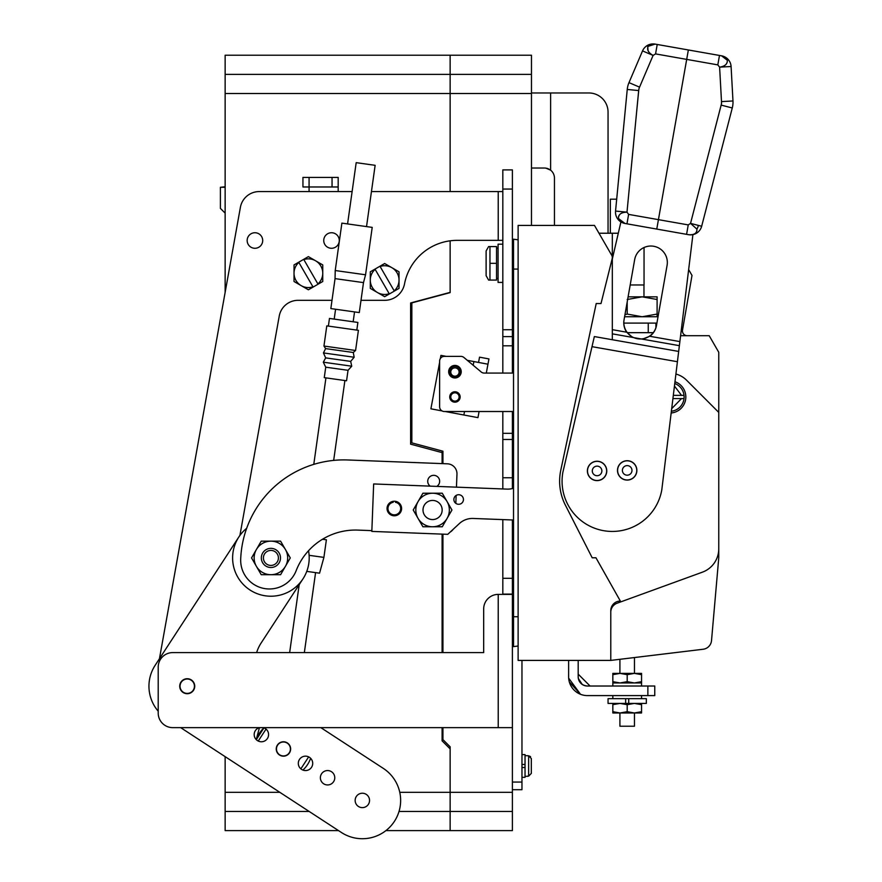 <?xml version="1.0" encoding="UTF-8"?>
<svg xmlns="http://www.w3.org/2000/svg" width="882" height="882" viewBox="0 0 882 882"><rect width="100%" height="100%" fill="white"/><g stroke="black" fill="none" stroke-linecap="round" stroke-linejoin="round"><path stroke-width="1.32" d="M512.398 519.961L512.398 830.601L385.919 830.601M225.142 292.361L225.142 93.514L450.14 93.514L450.14 191.57L450.14 93.514L531.471 93.514L531.471 225.417M450.14 292.626L450.14 240.819L450.14 292.626L411.85 302.879L411.85 442.874L442.94 451.209L442.94 463.645M512.398 792.312L450.14 792.312L450.14 746.822L442.94 739.623L442.94 727.639M442.94 652.592L442.94 534.15M531.471 93.514L531.471 55.224L225.142 55.224L225.142 93.514M450.14 93.514L450.14 55.224M521.968 660.409L521.968 789.71L512.398 789.71M512.475 631.92A18.379 18.379 0 0 0 512.398 633.563M545.947 168.142L550.611 170.171A10.033 10.033 0 0 1 554.447 178.054L554.447 225.417M531.471 168.021L544.414 168.021M608.051 112.124L608.051 233.234L608.051 112.124A19.15 19.15 0 0 0 588.9 92.974L531.471 92.974M549.144 169.212L547.546 168.528L549.133 169.212M547.027 168.374L545.407 168.076M545.087 168.043L547.314 168.451M550.611 92.974L550.611 170.171A10.033 10.033 0 0 1 554.447 178.054M627.334 332.679L648.259 332.679L648.259 323.099L623.839 323.099M653.253 332.679L648.259 332.679M655.91 327.729L655.91 323.099L648.259 323.099M590.069 686.02L578.184 674.135M578.184 660.409L578.184 676.836C578.735 682.392 581.8 685.457 587.368 686.02L585.648 685.854M569.309 681.896L580.499 694.288L568.658 678.148M582.274 684.476L578.349 678.556M568.614 660.409L568.614 676.836A18.765 18.765 0 0 0 587.368 695.589L647.873 695.589L647.873 686.02L587.368 686.02A9.195 9.195 0 0 1 578.184 676.836M647.873 686.02L654.764 686.02L654.764 695.589L647.873 695.589M521.968 767.505L525.033 767.505L525.033 777.34L521.968 777.34M521.968 764.44L525.033 764.44L525.033 754.595L521.968 754.595M527.48 776.149L528.638 776.149L531.317 773.404L531.317 758.542L528.638 755.797L525.033 755.631M531.317 773.404L531.317 758.542M525.033 767.505L525.033 764.44M527.48 776.314L525.033 776.314M528.638 776.149L528.638 755.797L530.545 756.613M610.344 233.234L610.344 199.189L616.694 199.189M630.2 284.963L644.047 284.963L644.047 247.511M627.19 299.505L642.151 296.837L628.105 296.837L643.97 296.837L643.97 284.963M617.621 468.849L617.621 469.952M617.621 470.845L617.621 471.958M636.771 468.981L636.771 471.815M656.914 323.099L655.91 323.099M658.027 316.748L624.599 316.748M657.101 299.505L642.151 296.837L657.101 296.837L657.101 316.748M627.19 301.997L627.19 314.069L642.151 316.748L657.101 314.069M624.941 314.786L627.19 314.069M641.556 681.676L641.556 673.385L620.013 673.385L612.836 674.664L612.836 681.676L620.013 682.955L627.19 681.676L634.379 682.955L641.556 681.676L641.556 682.955L612.836 682.955L641.556 682.955L641.556 686.02M612.836 681.676L612.836 686.02M627.19 681.676L627.19 674.664L620.013 673.385L612.836 673.385L612.836 674.664M641.556 674.664L634.379 673.385L627.19 674.664M634.467 712.976L634.467 726.228L619.914 726.228L619.914 712.976M619.914 673.385L619.914 659.471M634.467 673.385L634.467 657.685M641.556 695.589L641.556 698.654M612.836 695.589L612.836 698.654M628.723 698.654L628.723 703.406L646.341 703.406L646.341 698.654L608.051 698.654L608.051 703.406L625.658 703.406L625.658 698.654M625.658 703.406L628.723 703.406M612.836 703.406L612.836 704.685L620.013 703.406L627.19 704.685L634.379 703.406L641.556 704.685L641.556 703.406M612.836 704.685L612.836 712.976L641.556 712.976L641.556 704.685M627.19 704.685L627.19 711.697L634.379 712.976L641.556 711.697M612.836 711.697L620.013 712.976L627.19 711.697M442.103 727.639L442.103 740.858L450.14 748.895L450.14 746.822M450.14 748.895L450.14 830.601M450.14 292.372L410.626 302.956L410.626 444.175L442.103 452.609L442.103 463.612M442.103 534.117L442.103 652.592M279.815 792.312L225.142 792.312L225.142 756.657M450.14 792.312L399.767 792.312M338.523 830.601L225.142 830.601L225.142 792.312M225.142 213.135L220.39 208.384L220.39 187.282L225.142 187.282M220.39 187.282L225.142 186.786M442.103 452.609L442.103 450.978M331.511 248.283A7.773 7.773 0 0 1 323.738 240.51A7.773 7.773 0 0 1 331.511 232.738A7.773 7.773 0 0 1 339.283 240.51A7.773 7.773 0 0 1 331.511 248.283M254.931 248.283A7.773 7.773 0 0 1 247.158 240.51A7.773 7.773 0 0 1 254.931 232.738A7.773 7.773 0 0 1 262.704 240.51A7.773 7.773 0 0 1 254.931 248.283M187.238 693.715A7.508 7.508 0 0 1 179.73 686.207A7.508 7.508 0 0 1 187.238 678.71A7.508 7.508 0 0 1 194.735 686.207A7.508 7.508 0 0 1 187.238 693.715M371.454 191.57L498.231 191.57L498.231 240.356L457.174 240.356A53.604 53.604 0 0 0 404.518 283.894A20.22 20.22 0 0 1 384.662 300.321L361.003 300.321M498.231 240.356L502.828 240.356M302.945 177.403L302.945 186.973L302.945 177.403L338.181 177.403L338.181 191.57L352.116 191.57M498.231 191.57L502.828 191.57M159.444 658.733L240.389 207.336A19.15 19.15 0 0 1 259.231 191.57L338.181 191.57M512.398 727.639L320.839 727.639L383.262 768.354A38.29 38.29 0 0 1 394.419 821.351A38.29 38.29 0 0 1 341.422 832.498L180.667 727.639L172.762 727.639A14.553 14.553 0 0 1 158.209 713.097L158.209 711.19A38.29 38.29 0 0 1 155.166 665.293L238.835 537.006A38.29 38.29 0 0 1 246.684 528.274M256.232 739.612L259.451 727.639A7.199 7.199 0 0 0 257.456 740.604A7.199 7.199 0 0 0 267.411 738.51A7.199 7.199 0 0 0 263.321 727.639M512.398 594.391L498.231 594.391L498.231 727.639L172.762 727.639M498.231 594.391A14.553 14.553 0 0 0 483.678 608.944L483.678 652.592L304.345 652.592L315.58 572.616M299.196 584.656L289.649 652.592L256.629 652.592A38.29 38.29 0 0 1 261.138 642.989L302.978 578.846A38.29 38.29 0 0 0 308.524 550.732M239.904 535.462L279.241 316.087A19.15 19.15 0 0 1 298.083 300.321L332.007 300.321M512.398 411.519L512.398 488.573M512.398 169.895L502.828 169.895L512.398 169.895L512.398 373.075M502.828 169.895L502.828 373.075M502.828 519.608L502.828 594.391M502.828 411.519L502.828 488.948M302.945 186.973L309.075 186.973L309.075 191.57M483.678 652.592L172.762 652.592A14.553 14.553 0 0 0 158.209 667.145L158.209 713.097M512.398 477.757L502.828 477.757M512.398 439.468L502.828 439.468M502.828 336.615L512.398 336.615M502.828 594.115L512.398 594.115M309.075 177.403L309.075 186.973L338.181 186.973M518.12 660.409L610.785 660.409L610.785 610.631A9.57 9.57 0 0 1 620.355 601.05L595.956 557.788L592.197 557.788L565.373 505.121A52.688 52.688 0 0 1 560.776 470.249L596.21 303.54L601.006 303.54L612.174 258.735A4.752 4.752 0 0 0 611.678 255.218L594.479 225.417L518.12 225.417L518.12 660.409M675.921 374.034A23.737 23.737 0 0 1 686.538 380.175L718.764 412.401L718.764 557.788L711.52 640.586A9.57 9.57 0 0 1 703.152 649.251L610.785 660.409M610.785 612.218A9.57 9.57 0 0 1 617.08 603.222L702.392 572.175A24.894 24.894 0 0 0 718.764 548.791M598.988 233.234L612.317 233.234L612.317 339.724M618.293 233.234L612.317 233.234M671.169 412.985A16.085 16.085 0 0 0 674.973 381.752M718.764 412.401L718.764 352.282L709.194 335.7L680.595 335.7M624.081 319.659A16.46 16.46 0 0 0 637.432 338.732A16.46 16.46 0 0 0 656.506 325.37M687.177 335.7A4.752 4.752 0 0 1 682.503 330.144L692.006 275.427L688.644 269.605M678.677 351.433L594.347 336.56L562.837 472.476A50.241 50.241 0 0 0 603.586 530.677A50.241 50.241 0 0 0 661.787 489.929L679.372 345.678L632.637 337.431L626.716 332.216A16.46 16.46 0 0 1 624.026 319.968L634.665 259.628A16.46 16.46 0 0 1 653.738 246.276A16.46 16.46 0 0 1 667.09 265.35L656.451 325.69A16.46 16.46 0 0 1 649.747 336.274L679.879 341.588L692.91 234.612M636.837 469.555A9.691 9.691 0 0 1 628.028 480.051A9.691 9.691 0 0 1 617.532 471.242A9.691 9.691 0 0 0 636.727 472.079A9.691 9.691 0 0 0 628.866 460.856A9.691 9.691 0 0 1 636.837 469.555A9.691 9.691 0 0 0 628.866 460.856A9.691 9.691 0 0 1 636.727 472.079A9.691 9.691 0 0 1 625.503 479.94A9.691 9.691 0 0 1 617.643 468.717A9.691 9.691 0 0 1 628.866 460.856A9.691 9.691 0 0 0 617.643 468.717M598.757 461.385A9.691 9.691 0 0 1 606.728 470.084A9.691 9.691 0 0 0 598.757 461.385A9.691 9.691 0 0 1 606.618 472.609A9.691 9.691 0 0 1 595.394 480.47A9.691 9.691 0 0 1 587.533 469.246A9.691 9.691 0 0 1 606.728 470.084A9.691 9.691 0 0 1 605.548 475.618A9.691 9.691 0 0 0 601.778 462.455A9.691 9.691 0 0 0 588.603 466.225A9.691 9.691 0 0 0 592.384 479.4A9.691 9.691 0 0 0 605.548 475.618A9.691 9.691 0 0 1 587.423 471.771M620.917 221.911L612.317 259.021M653.738 246.276A16.46 16.46 0 0 1 667.09 265.35M679.372 345.678L679.879 341.588M642.383 339.151L649.747 336.274M618.712 465.707A9.691 9.691 0 0 0 622.483 478.871A9.691 9.691 0 0 0 635.657 475.1A9.691 9.691 0 0 0 631.876 461.925A9.691 9.691 0 0 0 618.712 465.707M726.305 58.234L721.608 55.831L657.222 44.475L655.569 53.901L653.099 55.412L642.537 50.902L628.987 82.632A22.976 22.976 0 0 0 627.245 89.457L615.548 211.063A11.488 11.488 0 0 0 624.996 223.477L656.77 229.077L688.357 49.965L686.692 59.392L717.816 64.882L719.48 55.456M696.934 230.709L696.03 232.65M721.608 55.831A11.488 11.488 0 0 1 731.09 66.514L719.613 67.142C724.927 66.348 727.507 64.055 727.341 60.285L721.608 55.831A11.488 11.488 0 0 1 728.212 59.524L727.341 60.285M731.09 66.514L732.975 100.967A22.976 22.976 0 0 1 732.269 107.979L701.664 226.255A11.488 11.488 0 0 1 688.544 234.689C694.189 235.141 696.978 233.289 696.923 229.144L690.54 223.378L688.247 224.91L658.435 219.651L686.692 59.392L655.569 53.901M717.816 64.882L719.613 67.142L721.498 101.595A11.488 11.488 0 0 1 721.156 105.101L690.54 223.378L701.664 226.255M615.548 211.063L626.992 212.165L628.612 214.392L658.435 219.651L656.77 229.077L686.582 234.336L688.247 224.91M688.544 234.689L686.582 234.336M721.597 103.37L713.582 134.34M705.776 164.504L690.54 223.378M655.094 44.1A11.488 11.488 0 0 0 642.537 50.902L628.987 82.632A22.976 22.976 0 0 0 627.488 87.66A22.976 22.976 0 0 1 628.987 82.632L639.549 87.142L653.099 55.412C648.369 52.799 646.727 49.767 648.182 46.327L655.094 44.1L657.222 44.475M632.802 151.638L626.992 212.165C621.115 212.275 618.304 214.414 618.536 218.593L624.996 223.477M648.049 50.693L647.631 45.313M619.418 220.39L618.657 219.001M618.469 216.873L619.021 215.406M628.612 214.392L626.959 223.83M627.245 89.457L638.678 90.559A11.488 11.488 0 0 1 638.8 89.655L635.79 120.614M453.877 499.322A4.785 4.785 0 0 1 458.849 494.725A4.785 4.785 0 0 1 463.447 499.686A4.785 4.785 0 0 1 458.475 504.284A4.785 4.785 0 0 1 453.877 499.322M387.055 508.23A7.276 7.276 0 0 1 394.607 501.241A7.276 7.276 0 0 1 401.597 508.793A7.276 7.276 0 0 1 394.045 515.783A7.276 7.276 0 0 1 387.055 508.23M415.907 505.342L416.238 504.758M449.269 514.647L448.927 515.22M513.522 488.253A19.15 19.15 0 0 1 507.073 489.113L373.659 483.953L371.829 531.405L447.736 534.338L459.401 523.533A19.15 19.15 0 0 1 473.149 518.462L511.836 519.95A19.15 19.15 0 0 0 513.522 519.939M430.273 526.763L435.002 526.763M434.892 493.225L430.162 493.225M518.12 646.01L513.522 646.616L513.522 239.209L518.12 239.816M673.319 395.357L684.024 395.357A14.355 14.355 0 0 1 684.024 398.576L681.51 398.576L684.024 398.576A14.355 14.355 0 0 1 671.378 411.233M684.024 395.357A14.355 14.355 0 0 0 674.763 383.505A14.355 14.355 0 0 1 684.024 395.357L681.51 395.357L674.454 386.062M671.698 408.675L681.51 398.576L672.922 398.576M631.975 470.404A4.785 4.785 0 0 1 627.179 475.189A4.785 4.785 0 0 1 622.394 470.404A4.785 4.785 0 0 1 627.179 465.619A4.785 4.785 0 0 1 631.975 470.404M636.76 470.404A9.57 9.57 0 0 1 627.179 479.973A9.57 9.57 0 0 1 617.609 470.404A9.57 9.57 0 0 1 627.179 460.823A9.57 9.57 0 0 1 636.76 470.404M601.866 470.922A4.785 4.785 0 0 1 597.081 475.718A4.785 4.785 0 0 1 592.296 470.922A4.785 4.785 0 0 1 597.081 466.137A4.785 4.785 0 0 1 601.866 470.922M606.651 470.922A9.57 9.57 0 0 1 597.081 480.503A9.57 9.57 0 0 1 587.5 470.922A9.57 9.57 0 0 1 597.081 461.352A9.57 9.57 0 0 1 606.651 470.922M449.732 371.697A5.204 5.204 0 0 1 454.936 366.482A5.204 5.204 0 0 1 460.15 371.697A5.204 5.204 0 0 1 454.936 376.901A5.204 5.204 0 0 1 449.732 371.697M449.732 396.966A5.204 5.204 0 0 1 454.936 391.762A5.204 5.204 0 0 1 460.15 396.966A5.204 5.204 0 0 1 454.936 402.17A5.204 5.204 0 0 1 449.732 396.966M513.522 411.519L444.374 411.519A4.752 4.752 0 0 1 439.622 406.767L439.622 361.124A4.752 4.752 0 0 1 444.374 356.372L460.867 356.372A4.752 4.752 0 0 1 463.921 357.486L481.175 371.961A4.752 4.752 0 0 0 484.218 373.075L513.522 373.075M401.486 508.517A7.155 7.155 0 0 1 394.32 515.672A7.155 7.155 0 0 1 387.165 508.517A7.155 7.155 0 0 1 393.174 501.45L393.174 502.299A6.317 6.317 0 0 0 394.32 514.834A6.317 6.317 0 0 0 395.467 502.299L395.467 501.45A7.155 7.155 0 0 1 401.486 508.517M430.207 486.147A5.976 5.976 0 0 1 433.922 475.332A5.976 5.976 0 0 1 436.799 486.401M371.851 530.633L357.883 530.104A63.559 63.559 0 0 0 296.176 570.632A28.72 28.72 0 0 1 240.698 559.144A103.227 103.227 0 0 1 347.839 459.974L447.395 463.811A9.956 9.956 0 0 1 456.964 474.152L456.457 487.162M453.205 529.277A9.956 9.956 0 0 1 450.228 532.033M456.137 495.441L455.829 503.368M368.378 804.362A7.199 7.199 0 0 0 366.273 794.395A7.199 7.199 0 0 0 356.317 796.501A7.199 7.199 0 0 0 358.412 806.457A7.199 7.199 0 0 0 368.378 804.362M333.605 781.684A7.199 7.199 0 0 0 331.511 771.728A7.199 7.199 0 0 0 321.544 773.823A7.199 7.199 0 0 0 323.65 783.778A7.199 7.199 0 0 0 333.605 781.684M289.472 752.897A7.199 7.199 0 0 0 287.378 742.942A7.199 7.199 0 0 0 277.422 745.036A7.199 7.199 0 0 0 279.517 755.003A7.199 7.199 0 0 0 289.472 752.897M311.544 767.296A7.199 7.199 0 0 0 309.45 757.329A7.199 7.199 0 0 0 299.483 759.424A7.199 7.199 0 0 0 301.578 769.391A7.199 7.199 0 0 0 311.544 767.296M238.835 537.006A38.29 38.29 0 0 0 249.992 590.003A38.29 38.29 0 0 0 302.978 578.846M279.638 754.805A6.968 6.968 0 0 1 277.61 745.158A6.968 6.968 0 0 1 287.256 743.129A6.968 6.968 0 0 1 289.285 752.776A6.968 6.968 0 0 1 279.638 754.805M187.238 693.406A7.199 7.199 0 0 1 180.038 686.207A7.199 7.199 0 0 1 187.238 679.019A7.199 7.199 0 0 1 194.437 686.207A7.199 7.199 0 0 1 187.238 693.406M502.828 244.182L498.076 244.182L498.076 282.416L502.828 282.416M486.114 250.973L488.606 246.574L486.114 250.973L486.114 275.691L488.606 280.079L486.114 275.691M496.544 263.332L496.544 246.574L488.606 246.574L489.962 246.574L489.962 280.079L488.606 280.079L496.544 280.079L496.544 263.332L489.962 263.332M256.287 739.656L263.972 727.859A28.72 28.72 0 0 0 256.287 739.656M302.923 770.074A28.72 28.72 0 0 0 310.618 758.277A28.72 28.72 0 0 1 302.923 770.074M335.226 270.531L365.556 274.787L372.215 227.391L341.885 223.124L335.226 270.531L335.05 278.624L363.494 282.615L365.556 274.787M335.05 278.624L330.838 308.579L359.283 312.57L363.494 282.615M328.38 326.097L329.46 318.435L357.894 322.437L356.813 330.089M366.526 226.597L375.137 165.32L365.666 163.986L356.185 162.652L347.574 223.929M309.108 555.318L323.903 557.391L326.384 539.795L322.492 539.255M306.76 571.382L319.56 573.179L323.903 557.391M339.768 348.269L355.578 350.485L358.412 330.32L326.792 325.877L323.948 346.042L339.768 348.269M323.948 346.042L325.601 348.599L353.285 352.491L355.578 350.485M325.601 348.599L323.451 352.932L354.156 357.254L353.285 352.491M323.451 352.932L325.656 357.883L338.17 359.647L350.672 361.4L354.156 357.254M325.656 357.883L323.308 362.193L351.742 366.195L350.672 361.4M348.037 370.308L346.56 380.77L324.267 377.639L325.734 367.177L348.037 370.308L351.742 366.195M380.109 266.485A14.355 14.355 0 0 1 391.84 267.665L399.017 271.81L399.017 288.392L384.662 296.683L370.297 288.392L370.297 271.81L384.662 263.52L391.84 267.665A14.355 14.355 0 0 1 394.188 290.851L380.109 266.485M389.205 293.717L375.137 269.352A14.355 14.355 0 0 0 389.205 293.717M303.838 259.584A14.355 14.355 0 0 1 315.569 260.774L322.746 264.92L322.746 281.501L308.391 289.792L294.026 281.501L294.026 264.92L308.391 256.629L315.569 260.774A14.355 14.355 0 0 1 317.906 283.96L303.838 259.584M312.934 286.826L298.866 262.461A14.355 14.355 0 0 0 312.934 286.826M270.906 567.501A9.57 9.57 0 0 1 261.337 557.931A9.57 9.57 0 0 1 270.906 548.35A9.57 9.57 0 0 1 280.487 557.931A9.57 9.57 0 0 1 270.906 567.501M270.906 565.428A7.508 7.508 0 0 1 263.409 557.931A7.508 7.508 0 0 1 270.906 550.423A7.508 7.508 0 0 1 278.414 557.931A7.508 7.508 0 0 1 270.906 565.428M285.437 566.31A16.769 16.769 0 0 1 256.386 566.31A16.769 16.769 0 0 1 270.906 541.151A16.769 16.769 0 0 1 285.437 566.31L290.277 557.931L280.597 541.151L261.226 541.151L251.546 557.931L261.226 574.7L280.597 574.7L285.437 566.31M447.108 518.373A16.769 16.769 0 0 1 418.057 518.373A16.769 16.769 0 0 1 432.588 493.225A16.769 16.769 0 0 1 447.108 518.373L451.948 509.994L442.268 493.225L422.897 493.225L413.217 509.994L422.897 526.763L442.268 526.763L447.108 518.373M478.551 362.436L479.543 357.166L488.948 358.93L486.302 373.075M479.091 411.519L477.945 417.638L445.278 411.519M487.967 364.2L467.306 360.33M442.058 410.913L430.901 408.818L439.622 362.293M446.248 356.372L440.923 355.38L440.305 358.676M454.936 401.123A4.156 4.156 0 0 1 450.779 396.966A4.156 4.156 0 0 1 454.936 392.81A4.156 4.156 0 0 1 459.092 396.966A4.156 4.156 0 0 1 454.936 401.123A4.156 4.156 0 0 1 450.779 396.966A4.156 4.156 0 0 1 454.936 392.81A4.156 4.156 0 0 1 459.092 396.966A4.156 4.156 0 0 1 454.936 401.123M454.936 376.184A4.156 4.156 0 0 1 450.779 372.028A4.156 4.156 0 0 1 454.936 367.871A4.156 4.156 0 0 1 459.092 372.028A4.156 4.156 0 0 1 454.936 376.184A4.156 4.156 0 0 1 450.779 372.028A4.156 4.156 0 0 1 454.936 367.871A4.156 4.156 0 0 1 459.092 372.028A4.156 4.156 0 0 1 454.936 376.184M432.588 519.564A9.57 9.57 0 0 1 423.007 509.994A9.57 9.57 0 0 1 432.588 500.425A9.57 9.57 0 0 1 442.158 509.994A9.57 9.57 0 0 1 432.588 519.564M461.22 371.697A6.284 6.284 0 0 1 454.936 377.97A6.284 6.284 0 0 1 448.662 371.697A6.284 6.284 0 0 1 454.936 365.413A6.284 6.284 0 0 1 461.22 371.697M512.398 811.462L399.006 811.462M513.522 596.034L512.398 596.034M225.142 74.364L531.471 74.364M521.968 782.058L512.398 782.058M309.163 811.462L225.142 811.462M502.828 433.338L512.398 433.338M502.828 345.81L512.398 345.81M512.398 329.725L502.828 329.725M512.398 189.046L502.828 189.046M502.828 578.305L512.398 578.305M332.051 177.403L332.051 186.973M612.317 329.67L626.716 332.216M632.637 337.431L612.317 333.848M677.42 361.719L591.998 346.659M698.412 225.406A11.488 8.125 104.5 0 1 696.923 229.144M721.498 101.595L732.975 100.967A22.976 22.976 0 0 1 732.269 107.979L721.156 105.101M617.841 219.122L618.536 218.593M638.8 89.655A11.488 11.488 0 0 1 639.549 87.142M638.678 90.559L626.992 212.165M513.522 269.076L518.12 269.076M513.522 616.75L518.12 616.75M308.656 756.888L300.85 768.85M258.239 741.056L266.044 729.094M473.888 361.565L473.193 365.269M464.527 411.519L463.866 415.003M512.398 272.902L513.522 272.902M496.544 278.403L498.076 278.403M512.398 253.762L513.522 253.762M496.544 248.25L498.076 248.25M512.398 631.92L513.522 631.92M512.398 612.769L513.522 612.769M334.201 319.108L335.579 309.24L334.201 319.108M353.153 321.765L354.542 311.908L353.153 321.765M344.895 380.539L333.672 460.393M325.932 377.871L313.783 464.373M325.734 367.177L323.308 362.193"/></g></svg>
